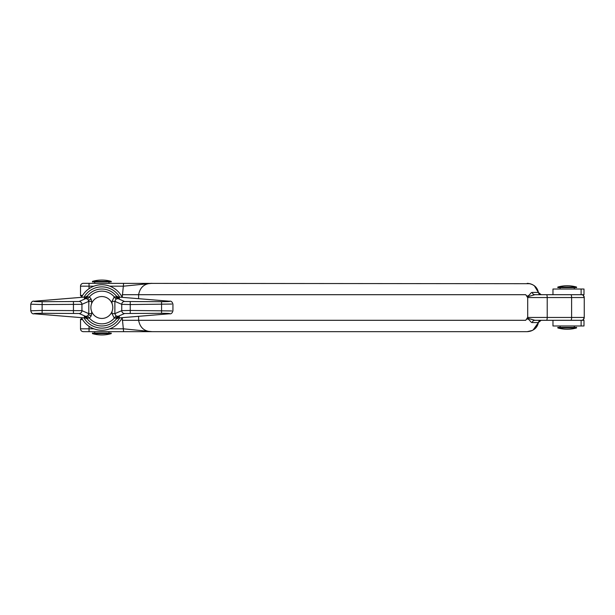 <?xml version="1.0" encoding="UTF-8"?>
<svg xmlns="http://www.w3.org/2000/svg" width="615" height="615" viewBox="0 0 615 615"><rect width="100%" height="100%" fill="white"/><g stroke="black" fill="none" stroke-linecap="round" stroke-linejoin="round"><path stroke-width="0.92" d="M560.081 287.597L560.081 289.019M560.081 325.981L560.081 327.403M574.295 287.597L574.295 289.019M574.295 325.981L574.295 327.403M576.57 287.059L557.805 287.059L557.805 287.597L576.57 287.597L576.57 287.059A34.125 34.125 0 0 0 557.805 287.059A34.125 34.125 0 0 1 567.184 285.744M576.57 327.941L557.805 327.941A34.125 34.125 0 0 0 576.57 327.941L576.57 327.403L557.805 327.403L557.805 327.941M552.97 294.7L552.97 289.019L583.989 289.019L583.989 294.7L581.121 294.7L581.121 289.019M92.458 281.37A34.125 34.125 0 0 1 111.23 281.37L111.23 281.908L92.458 281.908L92.458 281.37L111.23 281.37M108.955 283.331L108.955 281.908M94.733 283.331L94.733 281.908M108.955 333.092L108.955 331.67M94.733 333.092L94.733 331.67M92.458 333.63L111.23 333.63L111.23 333.092L92.458 333.092L92.458 333.63A34.125 34.125 0 0 0 111.23 333.63M101.844 296.553A10.947 10.947 0 0 1 112.791 307.5A10.947 10.947 0 0 1 101.844 318.447A10.947 10.947 0 0 1 90.897 307.5A10.947 10.947 0 0 1 101.844 296.553M581.121 325.981L581.121 320.3L583.989 320.3L583.989 325.981L552.97 325.981L552.97 320.3M581.121 320.3L570.866 320.3A2.844 0.738 -90 0 0 571.604 317.455L571.604 297.545L547.219 297.545L547.219 317.455L584.25 317.455A2.844 2.844 0 0 1 581.406 320.3L581.898 320.254M581.898 294.746L581.406 294.7A2.844 2.844 0 0 1 584.25 297.545L571.604 297.545A2.844 0.738 90 0 0 570.866 294.7L581.121 294.7M82.141 318.878L81.226 318.878L82.141 318.878M82.141 296.123L81.226 296.123L82.141 296.123M93.926 286.175L80.519 286.175L80.519 295.415L80.519 286.175A2.844 2.844 0 0 1 83.356 283.331L530.145 283.707M531.006 331.024L527.216 331.67C533.09 331.277 536.803 328.241 538.371 322.575L532.206 322.575C530.591 322.99 528.239 316.202 525.717 320.3L527.708 317.455L527.708 297.545L525.717 294.7C528.239 298.798 530.591 292.01 532.206 292.425L538.371 292.425C536.803 286.759 533.09 283.723 527.216 283.331C533.559 283.999 537.279 287.036 538.379 292.433L538.379 292.425C536.81 286.759 533.09 283.723 527.216 283.331M539.293 320.999L541.169 320.3A2.844 2.837 90 0 0 538.371 322.575L538.379 322.575A2.844 2.844 0 0 1 541.162 320.3L538.379 322.575C537.279 327.964 533.559 331.001 527.216 331.67L123.607 331.67L122.239 317.663M122.239 297.337L123.607 283.331M532.405 330.424L527.216 331.67L83.356 331.67A2.844 2.844 0 0 1 80.519 328.825L80.519 319.585L80.519 328.825A2.844 2.844 0 0 0 83.356 331.67A2.844 2.844 0 0 1 80.519 328.825L93.926 328.825M570.866 320.3L534.904 320.3L527.063 318.101M527.063 296.899L534.904 294.7L570.866 294.7M109.762 286.175L123.607 286.175L152.082 283.331C144.556 283.377 140.066 287.174 138.613 294.7L138.613 298.682M138.613 316.318L138.613 320.3C140.066 327.826 144.556 331.623 152.082 331.67L123.607 328.825L109.762 328.825M80.519 286.175A2.844 2.844 0 0 1 83.356 283.331A2.844 2.844 0 0 0 80.519 286.175A2.844 2.844 0 0 1 83.356 283.331A2.844 2.844 0 0 0 80.519 286.175A2.844 2.844 0 0 1 83.356 283.331M532.206 322.575A2.844 2.752 90 0 1 534.904 320.3M539.301 294.008L541.169 294.7A2.844 2.844 0 0 1 538.379 292.425L534.443 285.914M534.904 294.7A2.844 2.752 90 0 1 532.206 292.425M80.519 319.585A0.707 0.707 0 0 1 81.226 318.878A0.707 0.707 0 0 0 80.519 319.585L82.571 319.585M80.519 295.415A0.707 0.707 0 0 0 81.226 296.123A0.707 0.707 0 0 1 80.519 295.415L82.571 295.415M87.707 315.902L89.436 318.147L86.584 317.924A18.481 18.481 0 0 0 101.844 325.981A18.481 18.481 0 0 1 86.584 317.924A2.844 2.837 145.7 0 0 84.232 316.687L87.707 315.902L88.814 313.658L88.814 301.342L87.707 299.098L84.232 298.313L85.424 297.007L34.217 301.219C32.564 300.843 31.411 301.834 30.75 304.202L30.75 310.798L42.127 310.452L42.127 304.548L30.75 304.202M87.368 296.007L87.392 295.976A18.481 18.481 0 0 1 101.844 289.019A18.481 18.481 0 0 0 86.584 297.076L89.436 296.853L91.166 299.075L91.643 301.342L88.814 301.342L81.941 304.34L42.127 304.548L42.127 301.704L79.104 301.496A2.844 2.829 66.4 0 1 81.941 304.34L81.941 310.66A2.844 2.829 113.6 0 1 79.104 313.504L42.127 313.296C35.224 313.35 32.664 313.512 34.455 313.788L85.17 317.955L84.232 316.687M34.455 313.788A2.844 2.552 -85.3 0 1 34.217 313.781L85.17 317.955A2.844 2.837 141.4 0 1 87.392 319.024A18.481 18.481 0 0 0 117.104 317.924L114.252 318.147L115.981 315.902L119.456 316.687L118.518 317.955L116.281 319.047M101.844 284.753A22.747 22.747 0 0 0 81.495 297.329A22.747 22.747 0 0 1 122.193 297.329M122.193 317.671A22.747 22.747 0 0 1 81.495 317.671A22.747 22.747 0 0 0 101.844 330.247M116.32 318.993L116.297 319.024A2.844 2.837 -141.4 0 1 118.518 317.955L169.233 313.788C171.024 313.512 168.464 313.35 161.561 313.296L124.584 313.504A2.844 2.829 -113.6 0 1 121.747 310.66L130.249 310.452L130.249 304.548L121.747 304.34A2.844 2.829 -66.4 0 1 124.584 301.496L161.561 301.704C168.464 301.65 171.024 301.488 169.233 301.212L118.518 297.045L119.456 298.313L115.981 299.098L114.874 301.342L112.045 301.342L114.252 296.853L117.104 297.076A18.481 18.481 0 0 0 101.844 289.019A18.481 18.481 0 0 1 117.104 297.076A2.844 2.837 -34.3 0 0 119.456 298.313M85.424 317.993L87.384 319.016M169.233 301.212A2.844 2.552 94.7 0 1 169.471 301.219C171.124 300.843 172.277 301.834 172.938 304.202L172.938 310.798C172.277 313.166 171.124 314.157 169.471 313.781L118.265 317.993M171.793 304.056L130.249 304.548L130.249 301.704M130.249 313.296L130.249 310.452L171.793 310.944M42.127 313.296L42.127 310.452L81.941 310.66L88.814 313.658L91.643 313.658L91.166 315.925L88.575 314.795M169.471 301.219L118.518 297.045A2.844 2.837 -38.6 0 1 116.297 295.976M91.166 315.925L89.436 318.147A16.351 16.351 0 0 0 114.252 318.147L112.045 313.658L114.874 313.658L121.747 310.66L121.747 304.34L114.874 301.342L114.874 313.658L115.981 315.902M85.424 297.007L87.407 295.953A2.844 2.837 38.6 0 1 85.17 297.045L34.455 301.212C32.664 301.488 35.224 301.65 42.127 301.704M86.584 297.076A2.844 2.837 34.3 0 1 84.232 298.313M87.622 296.784A2.844 1.722 -88.3 0 1 86.077 298.46L79.104 301.496M115.981 299.098L114.252 296.853A16.351 16.351 0 0 0 89.436 296.853L87.707 299.098M79.104 313.504L86.077 316.541A2.844 1.722 -91.7 0 1 87.622 318.216M124.584 301.496L117.611 298.46A2.844 1.722 88.3 0 1 116.066 296.784M115.213 320.269A18.481 18.481 0 0 1 101.844 325.981A18.481 18.481 0 0 0 117.104 317.924A2.844 2.837 -145.7 0 1 119.456 316.687M116.066 318.216A2.844 1.722 91.7 0 1 117.611 316.541L124.584 313.504M89.044 283.331L89.044 288.689M122.239 320.3L525.717 320.3M525.717 294.7L122.239 294.7M89.044 326.311L89.044 331.67M546.489 294.7A2.844 0.738 90 0 1 547.219 297.545L527.708 297.545M527.708 317.455L547.219 317.455A2.844 0.738 -90 0 1 546.489 320.3M538.379 292.425L541.169 294.7A2.844 2.837 90 0 1 538.371 292.425M91.166 299.075L88.575 300.205M119.656 297.122A20.618 20.618 0 0 0 84.024 297.122M84.024 317.878A20.618 20.618 0 0 0 119.656 317.878M91.643 301.342L91.643 303.526M91.643 311.474L91.643 313.658M112.045 313.658L112.045 311.474M112.045 303.526L112.045 301.342M161.561 313.296L161.561 301.704M73.439 313.296L73.439 301.704M583.304 319.569L584.25 317.455L584.25 297.545L583.304 295.431M582.843 319.908L582.443 320.1M582.843 295.092L582.443 294.9M538.379 322.575L533.09 330.04M34.217 313.781C32.564 314.157 31.411 313.166 30.75 310.798M118.265 297.007L116.281 295.953"/></g></svg>
